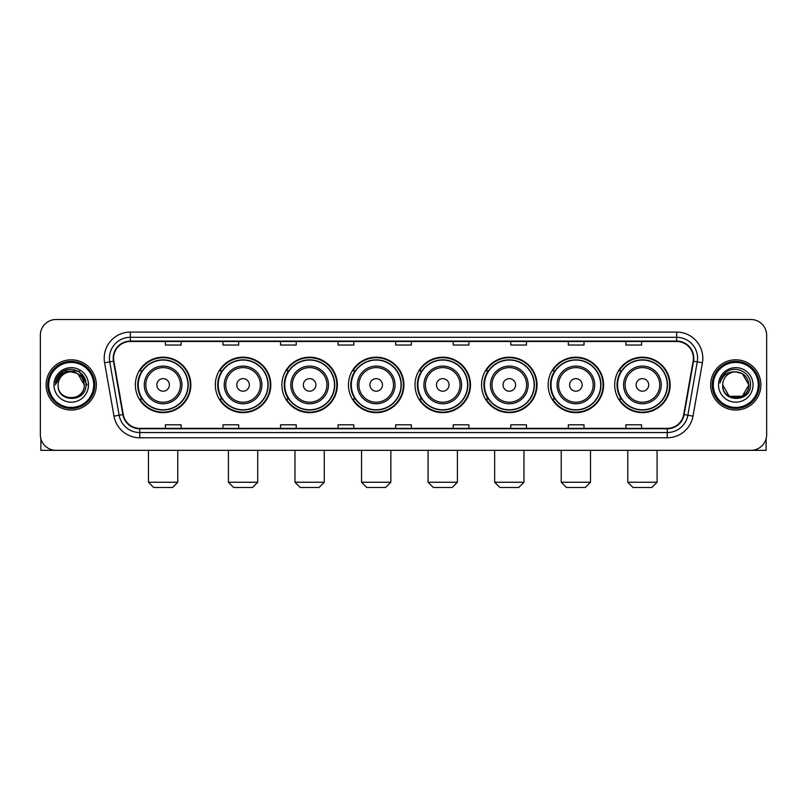 <?xml version="1.0" encoding="UTF-8"?>
<svg xmlns="http://www.w3.org/2000/svg" width="807" height="807" viewBox="0 0 807 807"><rect width="100%" height="100%" fill="white"/><g stroke="black" fill="none" stroke-linecap="round" stroke-linejoin="round"><path stroke-width="1.21" d="M614.692 384.929A27.731 27.731 0 0 0 642.422 412.659A27.731 27.731 0 0 0 670.163 384.929A27.731 27.731 0 0 0 642.422 357.188A27.731 27.731 0 0 0 614.692 384.929M548.135 384.929A27.731 27.731 0 0 0 575.865 412.659A27.731 27.731 0 0 0 603.596 384.929A27.731 27.731 0 0 0 575.865 357.188A27.731 27.731 0 0 0 548.135 384.929M481.567 384.929A27.731 27.731 0 0 0 509.308 412.659A27.731 27.731 0 0 0 537.038 384.929A27.731 27.731 0 0 0 509.308 357.188A27.731 27.731 0 0 0 481.567 384.929M415.01 384.929A27.731 27.731 0 0 0 442.74 412.659A27.731 27.731 0 0 0 470.481 384.929A27.731 27.731 0 0 0 442.74 357.188A27.731 27.731 0 0 0 415.01 384.929M348.453 384.929A27.731 27.731 0 0 0 376.183 412.659A27.731 27.731 0 0 0 403.914 384.929A27.731 27.731 0 0 0 376.183 357.188A27.731 27.731 0 0 0 348.453 384.929M281.895 384.929A27.731 27.731 0 0 0 309.626 412.659A27.731 27.731 0 0 0 337.356 384.929A27.731 27.731 0 0 0 309.626 357.188A27.731 27.731 0 0 0 281.895 384.929M215.328 384.929A27.731 27.731 0 0 0 243.068 412.659A27.731 27.731 0 0 0 270.799 384.929A27.731 27.731 0 0 0 243.068 357.188A27.731 27.731 0 0 0 215.328 384.929M135.374 384.929A27.731 27.731 0 0 0 163.105 412.659A27.731 27.731 0 0 0 190.845 384.929A27.731 27.731 0 0 0 163.105 357.188A27.731 27.731 0 0 0 135.374 384.929M142.032 399.051A25.38 25.38 0 0 1 142.032 370.796M221.986 399.051A25.38 25.38 0 0 1 221.986 370.796M288.543 399.051A25.38 25.38 0 0 1 288.543 370.796M355.1 399.051A25.38 25.38 0 0 1 355.1 370.796M421.668 399.051A25.38 25.38 0 0 1 421.668 370.796M488.225 399.051A25.38 25.38 0 0 1 488.225 370.796M554.782 399.051A25.38 25.38 0 0 1 554.782 370.796M621.34 399.051A25.38 25.38 0 0 1 621.34 370.796M40.35 335.218L40.35 434.63A15.696 15.696 0 0 0 56.046 450.336L750.954 450.336A15.696 15.696 0 0 0 766.65 434.63L766.65 335.218A15.696 15.696 0 0 0 750.954 319.511L56.046 319.511A15.696 15.696 0 0 0 40.35 335.218L40.35 434.63M46.11 384.929A25.118 25.118 0 0 0 71.228 410.037A25.118 25.118 0 0 0 96.336 384.929A25.118 25.118 0 0 0 71.228 359.811A25.118 25.118 0 0 0 46.11 384.929A25.118 25.118 0 0 0 71.228 410.037A25.118 25.118 0 0 0 96.336 384.929A25.118 25.118 0 0 0 71.228 359.811A25.118 25.118 0 0 0 46.11 384.929M710.664 384.929A25.118 25.118 0 0 0 735.772 410.037A25.118 25.118 0 0 0 760.89 384.929A25.118 25.118 0 0 0 735.772 359.811A25.118 25.118 0 0 0 710.664 384.929A25.118 25.118 0 0 0 735.772 410.037A25.118 25.118 0 0 0 760.89 384.929A25.118 25.118 0 0 0 735.772 359.811A25.118 25.118 0 0 0 710.664 384.929M113.605 358.237A16.745 16.745 0 0 1 130.351 341.492L676.649 341.492A16.745 16.745 0 0 1 693.142 361.143L683.731 414.516A16.745 16.745 0 0 1 667.238 428.356L139.762 428.356A16.745 16.745 0 0 1 123.269 414.516L113.858 361.143A16.745 16.745 0 0 1 113.605 358.237M113.192 358.237A17.159 17.159 0 0 0 113.454 361.213L122.866 414.586A17.159 17.159 0 0 0 139.762 428.769L667.238 428.769A17.159 17.159 0 0 0 684.134 414.586L693.546 361.213A17.159 17.159 0 0 0 676.649 341.079L130.351 341.079A17.159 17.159 0 0 0 113.192 358.237M104.587 362.777A26.167 26.167 0 0 1 130.351 332.07L676.649 332.07A26.167 26.167 0 0 1 702.413 362.777L693.001 416.15A26.167 26.167 0 0 1 667.238 437.777L139.762 437.777A26.167 26.167 0 0 1 113.999 416.15L104.587 362.777L109.742 361.869A20.932 20.932 0 0 1 130.351 337.306L676.649 337.306A20.932 20.932 0 0 1 697.258 361.869L687.846 415.242A20.932 20.932 0 0 1 667.238 432.542L139.762 432.542A20.932 20.932 0 0 1 119.154 415.242L109.742 361.869A20.932 20.932 0 0 1 109.419 358.237M750.954 319.511L56.046 319.511M56.046 450.336L750.954 450.336M766.65 434.63L766.65 335.218M684.134 414.586L687.846 415.242L697.258 361.869L702.413 362.777M395.652 341.492L395.652 345.033L411.348 345.033L411.348 341.492M338.093 341.492L338.093 345.033L353.789 345.033L353.789 341.492M280.533 341.492L280.533 345.033L296.23 345.033L296.23 341.492M222.974 341.492L222.974 345.033L238.67 345.033L238.67 341.492M165.415 341.492L165.415 345.033L181.111 345.033L181.111 341.492M453.211 341.492L453.211 345.033L468.907 345.033L468.907 341.492M510.77 341.492L510.77 345.033L526.467 345.033L526.467 341.492M568.33 341.492L568.33 345.033L584.026 345.033L584.026 341.492M625.889 341.492L625.889 345.033L641.585 345.033L641.585 341.492M411.348 428.356L411.348 424.815L395.652 424.815L395.652 428.356M353.789 428.356L353.789 424.815L338.093 424.815L338.093 428.356M296.23 428.356L296.23 424.815L280.533 424.815L280.533 428.356M238.67 428.356L238.67 424.815L222.974 424.815L222.974 428.356M181.111 428.356L181.111 424.815L165.415 424.815L165.415 428.356M468.907 428.356L468.907 424.815L453.211 424.815L453.211 428.356M526.467 428.356L526.467 424.815L510.77 424.815L510.77 428.356M584.026 428.356L584.026 424.815L568.33 424.815L568.33 428.356M641.585 428.356L641.585 424.815L625.889 424.815L625.889 428.356M40.875 438.655L40.875 450.336L101.571 450.336M93.723 384.929A22.505 22.505 0 0 0 71.228 362.424A22.505 22.505 0 0 0 48.723 384.929A22.505 22.505 0 0 0 71.228 407.424A22.505 22.505 0 0 0 93.723 384.929M94.772 384.929A23.544 23.544 0 0 0 71.228 361.375A23.544 23.544 0 0 0 47.674 384.929A23.544 23.544 0 0 0 71.228 408.473A23.544 23.544 0 0 0 94.772 384.929M84.301 384.929C83.525 376.98 79.167 372.612 71.228 371.845L77.765 373.591L84.301 384.929L77.765 373.591L71.228 371.845L77.765 373.591L84.301 384.929L77.765 373.591L71.228 371.845L77.765 373.591L84.301 384.929L77.765 373.591L71.228 371.845L77.765 373.591L84.301 384.929C85.108 401.795 57.337 401.795 58.144 384.929C56.974 403.076 86.571 402.673 85.956 384.929C86.924 372.461 70.602 364.542 61.191 372.572C57.912 375.316 55.986 378.796 55.421 383.022C57.892 375.225 63.158 371.502 71.228 371.845L77.765 373.591L84.301 384.929C85.108 401.795 57.337 401.795 58.144 384.929C57.337 401.795 85.108 401.795 84.301 384.929C85.108 401.795 57.337 401.795 58.144 384.929C57.337 401.795 85.108 401.795 84.301 384.929C85.108 401.795 57.337 401.795 58.144 384.929C57.337 401.795 85.108 401.795 84.301 384.929C85.108 401.795 57.337 401.795 58.144 384.929C57.337 401.795 85.108 401.795 84.301 384.929C85.108 401.795 57.337 401.795 58.144 384.929C57.337 401.795 85.108 401.795 84.301 384.929C85.108 401.795 57.337 401.795 58.144 384.929C57.337 401.795 85.108 401.795 84.301 384.929C85.108 401.795 57.337 401.795 58.144 384.929A13.083 13.083 0 0 1 71.228 371.845L77.765 373.591L84.301 384.929C84.826 395.077 71.773 401.825 63.803 395.702M53.958 384.929A17.27 17.27 0 0 0 71.228 402.189A17.27 17.27 0 0 0 88.488 384.929A17.27 17.27 0 0 0 71.228 367.659A17.27 17.27 0 0 0 53.958 384.929M61.191 372.572L57.327 377.162M57.216 377.363L63.269 371.139L79.177 371.139L87.136 384.929L79.177 371.139L63.269 371.139L55.31 384.929M57.095 377.605L57.438 376.97L57.095 377.605M172.527 487.489L153.693 487.489L148.458 482.253L177.762 482.253L172.527 487.489M169.389 384.929A6.274 6.274 0 0 0 163.105 378.644A6.274 6.274 0 0 0 156.83 384.929A6.274 6.274 0 0 0 163.105 391.203A6.274 6.274 0 0 0 169.389 384.929M181.948 384.929A18.833 18.833 0 0 0 163.105 366.085A18.833 18.833 0 0 0 144.271 384.929A18.833 18.833 0 0 0 163.105 403.762A18.833 18.833 0 0 0 181.948 384.929A18.833 18.833 0 0 1 163.105 403.762A18.833 18.833 0 0 1 144.271 384.929M187.96 384.929A24.856 24.856 0 0 0 163.105 360.073A24.856 24.856 0 0 0 138.249 384.929A24.856 24.856 0 0 0 163.105 409.774A24.856 24.856 0 0 0 187.96 384.929M190.321 384.929A27.206 27.206 0 0 1 139.853 399.051L142.375 399.051A25.088 25.088 0 0 0 179.709 403.732A25.088 25.088 0 0 0 179.709 366.116A25.088 25.088 0 0 0 142.375 370.796L139.853 370.796A27.206 27.206 0 0 1 190.321 384.929M252.48 487.489L233.647 487.489L228.411 482.253L257.715 482.253L252.48 487.489M249.343 384.929A6.274 6.274 0 0 0 243.068 378.644A6.274 6.274 0 0 0 236.784 384.929A6.274 6.274 0 0 0 243.068 391.203A6.274 6.274 0 0 0 249.343 384.929M261.902 384.929A18.833 18.833 0 0 0 243.068 366.085A18.833 18.833 0 0 0 224.225 384.929A18.833 18.833 0 0 0 243.068 403.762A18.833 18.833 0 0 0 261.902 384.929A18.833 18.833 0 0 1 243.068 403.762A18.833 18.833 0 0 1 224.225 384.929M267.924 384.929A24.856 24.856 0 0 0 243.068 360.073A24.856 24.856 0 0 0 218.213 384.929A24.856 24.856 0 0 0 243.068 409.774A24.856 24.856 0 0 0 267.924 384.929M270.274 384.929A27.206 27.206 0 0 1 219.807 399.051L222.329 399.051A25.088 25.088 0 0 0 259.662 403.732A25.088 25.088 0 0 0 259.662 366.116A25.088 25.088 0 0 0 222.329 370.796L219.807 370.796A27.206 27.206 0 0 1 270.274 384.929M319.047 487.489L300.204 487.489L294.969 482.253L324.273 482.253L319.047 487.489M315.9 384.929A6.274 6.274 0 0 0 309.626 378.644A6.274 6.274 0 0 0 303.341 384.929A6.274 6.274 0 0 0 309.626 391.203A6.274 6.274 0 0 0 315.9 384.929M328.459 384.929A18.833 18.833 0 0 0 309.626 366.085A18.833 18.833 0 0 0 290.792 384.929A18.833 18.833 0 0 0 309.626 403.762A18.833 18.833 0 0 0 328.459 384.929A18.833 18.833 0 0 1 309.626 403.762A18.833 18.833 0 0 1 290.792 384.929M334.481 384.929A24.856 24.856 0 0 0 309.626 360.073A24.856 24.856 0 0 0 284.77 384.929A24.856 24.856 0 0 0 309.626 409.774A24.856 24.856 0 0 0 334.481 384.929M336.832 384.929A27.206 27.206 0 0 1 286.374 399.051L288.896 399.051A25.088 25.088 0 0 0 326.23 403.732A25.088 25.088 0 0 0 326.23 366.116A25.088 25.088 0 0 0 288.896 370.796L286.374 370.796A27.206 27.206 0 0 1 336.832 384.929M385.605 487.489L366.771 487.489L361.536 482.253L390.84 482.253L385.605 487.489M382.468 384.929A6.274 6.274 0 0 0 376.183 378.644A6.274 6.274 0 0 0 369.909 384.929A6.274 6.274 0 0 0 376.183 391.203A6.274 6.274 0 0 0 382.468 384.929M395.027 384.929A18.833 18.833 0 0 0 376.183 366.085A18.833 18.833 0 0 0 357.35 384.929A18.833 18.833 0 0 0 376.183 403.762A18.833 18.833 0 0 0 395.027 384.929A18.833 18.833 0 0 1 376.183 403.762A18.833 18.833 0 0 1 357.35 384.929M401.039 384.929A24.856 24.856 0 0 0 376.183 360.073A24.856 24.856 0 0 0 351.327 384.929A24.856 24.856 0 0 0 376.183 409.774A24.856 24.856 0 0 0 401.039 384.929M403.399 384.929A27.206 27.206 0 0 1 352.931 399.051L355.453 399.051A25.088 25.088 0 0 0 392.787 403.732A25.088 25.088 0 0 0 392.787 366.116A25.088 25.088 0 0 0 355.453 370.796L352.931 370.796A27.206 27.206 0 0 1 403.399 384.929M452.162 487.489L433.329 487.489L428.093 482.253L457.398 482.253L452.162 487.489M449.025 384.929A6.274 6.274 0 0 0 442.74 378.644A6.274 6.274 0 0 0 436.466 384.929A6.274 6.274 0 0 0 442.74 391.203A6.274 6.274 0 0 0 449.025 384.929M461.584 384.929A18.833 18.833 0 0 0 442.74 366.085A18.833 18.833 0 0 0 423.907 384.929A18.833 18.833 0 0 0 442.74 403.762A18.833 18.833 0 0 0 461.584 384.929A18.833 18.833 0 0 1 442.74 403.762A18.833 18.833 0 0 1 423.907 384.929M467.596 384.929A24.856 24.856 0 0 0 442.74 360.073A24.856 24.856 0 0 0 417.895 384.929A24.856 24.856 0 0 0 442.74 409.774A24.856 24.856 0 0 0 467.596 384.929M469.956 384.929A27.206 27.206 0 0 1 419.489 399.051L422.011 399.051A25.088 25.088 0 0 0 459.344 403.732A25.088 25.088 0 0 0 459.344 366.116A25.088 25.088 0 0 0 422.011 370.796L419.489 370.796A27.206 27.206 0 0 1 469.956 384.929M518.719 487.489L499.886 487.489L494.651 482.253L523.955 482.253L518.719 487.489M515.582 384.929A6.274 6.274 0 0 0 509.308 378.644A6.274 6.274 0 0 0 503.023 384.929A6.274 6.274 0 0 0 509.308 391.203A6.274 6.274 0 0 0 515.582 384.929M528.141 384.929A18.833 18.833 0 0 0 509.308 366.085A18.833 18.833 0 0 0 490.464 384.929A18.833 18.833 0 0 0 509.308 403.762A18.833 18.833 0 0 0 528.141 384.929A18.833 18.833 0 0 1 509.308 403.762A18.833 18.833 0 0 1 490.464 384.929M534.163 384.929A24.856 24.856 0 0 0 509.308 360.073A24.856 24.856 0 0 0 484.452 384.929A24.856 24.856 0 0 0 509.308 409.774A24.856 24.856 0 0 0 534.163 384.929M536.514 384.929A27.206 27.206 0 0 1 486.046 399.051L488.568 399.051A25.088 25.088 0 0 0 525.902 403.732A25.088 25.088 0 0 0 525.902 366.116A25.088 25.088 0 0 0 488.568 370.796L486.046 370.796A27.206 27.206 0 0 1 536.514 384.929M585.287 487.489L566.443 487.489L561.218 482.253L590.512 482.253L585.287 487.489M582.15 384.929A6.274 6.274 0 0 0 575.865 378.644A6.274 6.274 0 0 0 569.591 384.929A6.274 6.274 0 0 0 575.865 391.203A6.274 6.274 0 0 0 582.15 384.929M594.698 384.929A18.833 18.833 0 0 0 575.865 366.085A18.833 18.833 0 0 0 557.032 384.929A18.833 18.833 0 0 0 575.865 403.762A18.833 18.833 0 0 0 594.698 384.929A18.833 18.833 0 0 1 575.865 403.762A18.833 18.833 0 0 1 557.032 384.929M600.721 384.929A24.856 24.856 0 0 0 575.865 360.073A24.856 24.856 0 0 0 551.01 384.929A24.856 24.856 0 0 0 575.865 409.774A24.856 24.856 0 0 0 600.721 384.929M603.071 384.929A27.206 27.206 0 0 1 552.613 399.051L555.135 399.051A25.088 25.088 0 0 0 592.469 403.732A25.088 25.088 0 0 0 592.469 366.116A25.088 25.088 0 0 0 555.135 370.796L552.613 370.796A27.206 27.206 0 0 1 603.071 384.929M651.844 487.489L633.011 487.489L627.775 482.253L657.08 482.253L651.844 487.489M648.707 384.929A6.274 6.274 0 0 0 642.422 378.644A6.274 6.274 0 0 0 636.148 384.929A6.274 6.274 0 0 0 642.422 391.203A6.274 6.274 0 0 0 648.707 384.929M661.266 384.929A18.833 18.833 0 0 0 642.422 366.085A18.833 18.833 0 0 0 623.589 384.929A18.833 18.833 0 0 0 642.422 403.762A18.833 18.833 0 0 0 661.266 384.929A18.833 18.833 0 0 1 642.422 403.762A18.833 18.833 0 0 1 623.589 384.929M667.278 384.929A24.856 24.856 0 0 0 642.422 360.073A24.856 24.856 0 0 0 617.567 384.929A24.856 24.856 0 0 0 642.422 409.774A24.856 24.856 0 0 0 667.278 384.929M669.639 384.929A27.206 27.206 0 0 1 619.171 399.051L621.693 399.051A25.088 25.088 0 0 0 659.026 403.732A25.088 25.088 0 0 0 659.026 366.116A25.088 25.088 0 0 0 621.693 370.796L619.171 370.796A27.206 27.206 0 0 1 669.639 384.929M766.125 438.655L766.125 450.336L705.429 450.336M758.277 384.929A22.505 22.505 0 0 0 735.772 362.424A22.505 22.505 0 0 0 713.277 384.929A22.505 22.505 0 0 0 735.772 407.424A22.505 22.505 0 0 0 758.277 384.929M759.326 384.929A23.544 23.544 0 0 0 735.772 361.375A23.544 23.544 0 0 0 712.228 384.929A23.544 23.544 0 0 0 735.772 408.473A23.544 23.544 0 0 0 759.326 384.929M735.772 371.845C743.721 372.612 748.079 376.98 748.856 384.929C749.663 401.795 721.892 401.795 722.699 384.929A13.083 13.083 0 0 1 735.772 371.845L742.319 373.591L748.856 384.929L742.319 373.591L735.772 371.845L742.319 373.591L748.856 384.929C749.663 401.795 721.892 401.795 722.699 384.929C721.529 403.076 751.125 402.673 750.51 384.929C751.478 372.461 735.157 364.542 725.745 372.572C722.467 375.316 720.54 378.796 719.975 383.022C722.447 375.225 727.712 371.502 735.772 371.845L742.319 373.591L748.856 384.929C749.663 401.795 721.892 401.795 722.699 384.929C721.892 401.795 749.663 401.795 748.856 384.929L742.319 396.257L729.235 396.257L722.699 384.929C721.892 401.795 749.663 401.795 748.856 384.929L742.319 396.257L748.856 384.929L742.319 396.257L729.235 396.257M748.856 384.929C749.663 401.795 721.892 401.795 722.699 384.929C721.892 401.795 749.663 401.795 748.856 384.929C749.663 401.795 721.892 401.795 722.699 384.929C721.892 401.795 749.663 401.795 748.856 384.929C749.38 395.077 736.327 401.825 728.358 395.702M718.512 384.929A17.27 17.27 0 0 0 735.772 402.189A17.27 17.27 0 0 0 753.042 384.929A17.27 17.27 0 0 0 735.772 367.659A17.27 17.27 0 0 0 718.512 384.929M725.745 372.572L721.882 377.162M721.65 377.605L721.993 376.97M676.649 332.07L676.649 341.079M109.742 361.869L113.454 361.213M139.762 437.777L139.762 428.769M667.238 428.769L667.238 437.777M113.999 416.15L122.866 414.586M693.546 361.213L697.258 361.869M130.351 332.07L130.351 341.079M687.846 415.242L693.001 416.15M180.415 384.929A17.31 17.31 0 0 0 163.105 367.619A17.31 17.31 0 0 0 145.805 384.929A17.31 17.31 0 0 0 163.105 402.229A17.31 17.31 0 0 0 180.415 384.929M260.368 384.929A17.31 17.31 0 0 0 243.068 367.619A17.31 17.31 0 0 0 225.758 384.929A17.31 17.31 0 0 0 243.068 402.229A17.31 17.31 0 0 0 260.368 384.929M326.926 384.929A17.31 17.31 0 0 0 309.626 367.619A17.31 17.31 0 0 0 292.316 384.929A17.31 17.31 0 0 0 309.626 402.229A17.31 17.31 0 0 0 326.926 384.929M393.493 384.929A17.31 17.31 0 0 0 376.183 367.619A17.31 17.31 0 0 0 358.883 384.929A17.31 17.31 0 0 0 376.183 402.229A17.31 17.31 0 0 0 393.493 384.929M460.051 384.929A17.31 17.31 0 0 0 442.74 367.619A17.31 17.31 0 0 0 425.44 384.929A17.31 17.31 0 0 0 442.74 402.229A17.31 17.31 0 0 0 460.051 384.929M526.608 384.929A17.31 17.31 0 0 0 509.308 367.619A17.31 17.31 0 0 0 491.998 384.929A17.31 17.31 0 0 0 509.308 402.229A17.31 17.31 0 0 0 526.608 384.929M593.175 384.929A17.31 17.31 0 0 0 575.865 367.619A17.31 17.31 0 0 0 558.565 384.929A17.31 17.31 0 0 0 575.865 402.229A17.31 17.31 0 0 0 593.175 384.929M659.733 384.929A17.31 17.31 0 0 0 642.422 367.619A17.31 17.31 0 0 0 625.122 384.929A17.31 17.31 0 0 0 642.422 402.229A17.31 17.31 0 0 0 659.733 384.929M177.762 450.336L177.762 482.253M148.458 450.336L148.458 482.253M257.715 450.336L257.715 482.253M228.411 450.336L228.411 482.253M324.273 450.336L324.273 482.253M294.969 450.336L294.969 482.253M390.84 450.336L390.84 482.253M361.536 450.336L361.536 482.253M457.398 450.336L457.398 482.253M428.093 450.336L428.093 482.253M523.955 450.336L523.955 482.253M494.651 450.336L494.651 482.253M590.512 450.336L590.512 482.253M561.218 450.336L561.218 482.253M657.08 450.336L657.08 482.253M627.775 450.336L627.775 482.253"/></g></svg>
